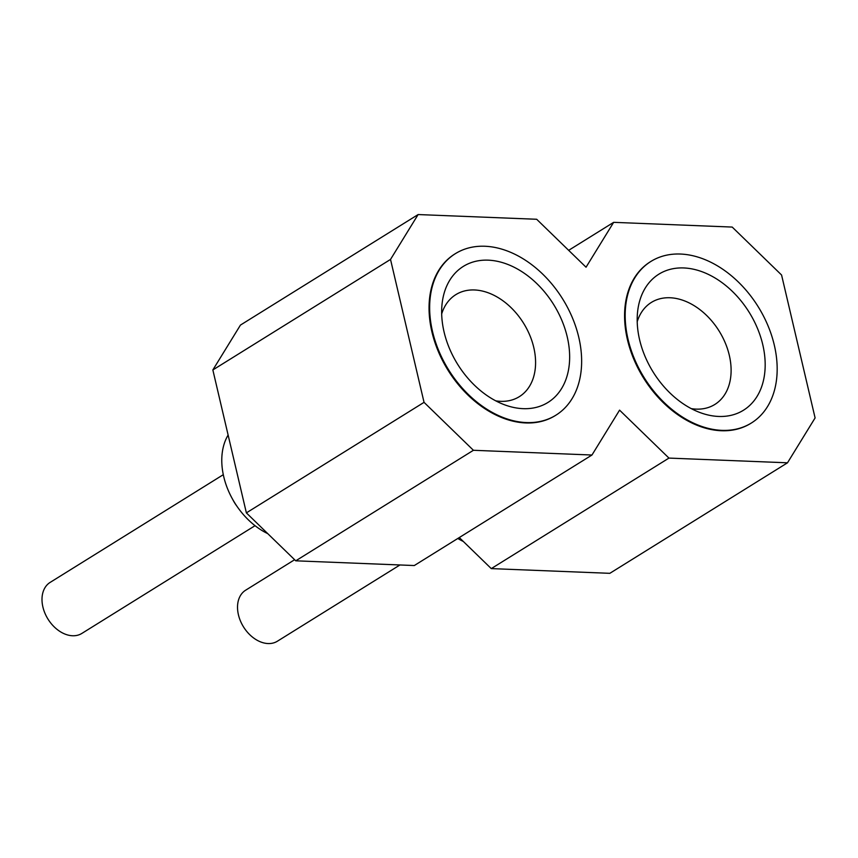 <?xml version="1.0" encoding="UTF-8"?>
<svg xmlns="http://www.w3.org/2000/svg" width="858" height="858" viewBox="0 0 858 858"><rect width="100%" height="100%" fill="white"/><g stroke="black" fill="none" stroke-linecap="round" stroke-linejoin="round"><path stroke-width="1.29" d="M441.677 313.942A60.081 42.407 -121.9 0 1 455.845 294.637A60.081 42.407 -121.9 0 1 533.773 347.49A60.081 42.407 -121.9 0 1 519.315 396.664A60.081 42.407 -121.9 0 1 495.731 400.836M567.235 336.862A80.105 56.542 -121.9 0 1 505.383 405.094A80.105 56.542 -121.9 0 1 444.069 331.949A80.105 56.542 -121.9 0 1 442.127 303.41A80.105 56.542 -121.9 0 1 500.729 262.108A80.105 56.542 -121.9 0 1 567.235 336.862M578.775 337.323A95.131 67.149 58.1 0 0 455.405 253.636A95.131 67.149 58.1 0 0 432.518 331.499A95.131 67.149 58.1 0 0 555.898 415.186A95.131 67.149 58.1 0 0 578.775 337.323M267.793 533.665A65.09 45.946 -121.9 0 1 237.773 507.443A65.09 45.946 -121.9 0 1 232.035 498.23A65.09 45.946 -121.9 0 1 223.734 476.662A65.09 45.946 -121.9 0 1 228.121 435.038M255.041 525.686L81.864 633.418A30.041 21.203 -121.9 0 1 42.9 606.992A30.041 21.203 -121.9 0 1 50.129 582.41L223.305 474.678M232.035 498.23L233.43 500.804A30.041 21.203 58.1 0 0 236.079 505.062L237.773 507.443M459.287 537.548L491.28 568.607L609.824 573.326L787.494 462.805L815.1 417.932L781.574 275.01L732.206 227.07L613.652 222.34L586.046 267.213L536.679 219.273L418.125 214.554L390.519 259.427L212.848 369.948L240.454 325.075L418.125 214.554M212.848 369.948L246.375 512.88L295.753 560.821L414.296 565.54L591.966 455.019L619.573 410.145L668.95 458.086L787.494 462.805M555.898 415.186L555.298 415.562A95.131 67.149 -121.9 0 1 431.917 331.864A95.131 67.149 -121.9 0 1 454.794 254.011L455.405 253.636M591.966 455.019L473.423 450.289L424.045 402.348L390.519 259.427M751.426 422.973L750.825 423.348A95.131 67.149 -121.9 0 1 627.445 339.661A95.131 67.149 -121.9 0 1 650.321 261.797L650.932 261.422A95.131 67.149 58.1 0 0 628.045 339.285A95.131 67.149 58.1 0 0 751.426 422.973A95.131 67.149 58.1 0 0 774.302 345.109A95.131 67.149 58.1 0 0 650.932 261.422M491.28 568.607L668.95 458.086M613.652 222.34L568.661 250.332M424.045 402.348L246.375 512.88M295.753 560.821L473.423 450.289M637.204 321.739A60.081 42.407 -121.9 0 1 651.372 302.424A60.081 42.407 -121.9 0 1 729.3 355.276A60.081 42.407 -121.9 0 1 714.843 404.45A60.081 42.407 -121.9 0 1 691.258 408.623M762.762 344.648A80.105 56.542 -121.9 0 1 700.911 412.88A80.105 56.542 -121.9 0 1 639.596 339.747A80.105 56.542 -121.9 0 1 637.655 311.207A80.105 56.542 -121.9 0 1 696.256 269.895A80.105 56.542 -121.9 0 1 762.762 344.648M463.32 541.462A65.09 45.946 -121.9 0 1 457.807 538.47M399.946 564.972L277.391 641.216A30.041 21.203 -121.9 0 1 238.427 614.789A30.041 21.203 -121.9 0 1 245.656 590.197L294.626 559.727"/></g></svg>
